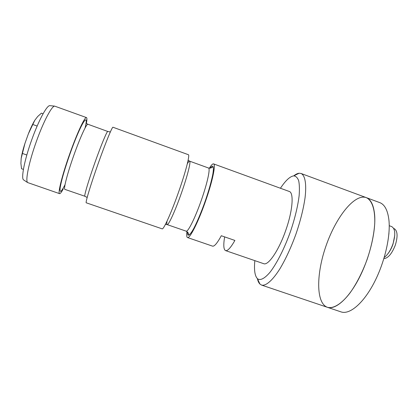 <?xml version="1.0" encoding="UTF-8"?>
<svg xmlns="http://www.w3.org/2000/svg" width="418" height="418" viewBox="0 0 418 418"><rect width="100%" height="100%" fill="white"/><g stroke="black" fill="none" stroke-linecap="round" stroke-linejoin="round"><path stroke-width="0.63" d="M254.834 260.644C253.961 269.876 254.808 275.864 257.383 278.618C257.922 281.11 258.768 282.923 259.928 284.068L261.569 285.092L327.378 307.293C333.298 308.97 341.6 304.001 350.112 292.809C356.611 283.629 362.265 272.567 367.072 259.615C371.477 246.521 374.032 234.362 374.753 223.139C375.165 209.084 371.837 200.003 366.178 197.583C370.886 199.36 373.702 205.133 374.638 214.894C376.043 231.4 369.507 258.303 358.806 278.712C348.116 299.173 335.194 310.088 327.378 307.293C315.715 303.05 316.264 273.173 326.265 245.183C336.082 217.125 354.443 193.55 366.178 197.583L301.044 173.475L299.121 173.235C297.501 173.397 295.704 174.275 293.729 175.874C289.987 176.396 285.562 180.524 280.436 188.246M261.569 285.092C265.832 286.205 272.515 280.546 279.961 268.727C285.703 259.076 290.996 247.639 295.834 234.42C300.38 221.096 303.458 208.875 305.056 197.761C306.702 183.889 305.056 175.288 301.044 173.475M259.928 284.068L257.383 278.618L257.901 279.036C260.801 280.525 264.798 278.31 269.903 272.39C276.758 263.654 284.59 248.198 290.615 231.133C294.998 217.997 297.835 206.194 299.126 195.734C299.617 189.469 299.466 184.442 298.666 180.66C297.522 177.676 295.871 176.082 293.723 175.874L299.121 173.235M366.178 197.583L379.711 202.594C384.691 204.47 387.763 210.317 388.928 220.134C390.72 236.719 384.377 263.57 373.53 283.832C362.688 304.147 349.323 314.848 341.051 311.901L327.378 307.293M388.949 233.134L388.844 234.331M389.231 225.694L391.697 226.598C395.323 228.787 395.731 234.602 392.92 244.044C390.631 250.351 387.737 254.813 384.241 257.441M393.699 228.463L394.143 228.625C397.575 230.694 397.983 236.149 395.36 244.995C391.99 253.632 388.16 258.193 383.87 258.674M43.085 113.764L41.413 113.163L37.688 116.507L34.814 120.259L28.377 133.817C30.639 128.138 32.782 123.613 34.814 120.259M21.182 158.38C21.809 154.299 23.058 149.32 24.939 143.437L21.182 158.38L20.9 163.454L21.543 168.747L23.418 169.394M24.939 143.437L28.377 133.817M37.15 126.043L32.787 124.486M26.83 155L22.426 153.458M187.499 237.544L212.537 246.134C214.335 246.625 217.261 243.156 221.31 235.731L234.89 240.434C230.689 247.78 227.575 251.171 225.553 250.596L263.68 263.68C268.241 265.921 278.973 250.23 285.881 229.994C292.788 210.421 294.021 192.588 289.225 191.449L213.551 163.882C216.059 164.169 212.475 181.532 205.416 201.518C198.247 222.141 189.678 238.981 187.499 237.544C186.663 237.178 186.485 235.188 186.966 231.562M224.644 236.886C223.285 245.021 223.588 249.593 225.553 250.596M209.376 168.193C211.283 165.079 212.673 163.637 213.551 163.882M178.585 192.024C171.328 212.778 163.506 230.01 162.137 228.839L86.265 202.808C85.131 203.138 90.664 184.714 98.188 163.569C105.456 143.029 112.322 126.351 112.985 127.244L188.361 154.702C190.085 154.702 185.702 171.897 178.585 192.024M86.348 123.561C87.048 119.882 87.09 117.892 86.474 117.583C84.943 116.371 77.184 132.856 69.858 153.542C62.24 174.823 57.543 193.675 59.57 193.649C60.244 193.8 61.462 192.223 63.233 188.92M86.474 117.583L54.627 106.115C51.66 106.083 43.279 121.978 36.303 141.665C28.999 161.933 25.179 180.691 27.593 182.551L59.57 193.649M23.868 180.074L23.46 179.808C20.994 177.911 24.578 159.676 31.653 140.051C38.414 120.995 46.659 105.608 49.69 105.649L50.176 105.691M394.754 235.371L393.009 244.149C391.682 247.926 389.984 251.129 387.904 253.752M210.061 168.188C213.305 164.039 214.173 166.38 212.663 175.21C211.09 182.661 208.483 191.669 204.83 202.234C201.027 212.746 197.395 221.388 193.931 228.171C189.553 235.992 187.405 237.267 187.489 232M186.141 231.154C187.938 232.34 195.206 217.82 201.33 200.212C207.359 183.141 210.552 168.235 208.477 167.994C209.314 168.302 210.353 168.193 211.602 167.665L212.966 166.902C213.446 167.482 213.541 169.008 213.248 171.469C212.84 175.56 209.752 188.048 205.546 200.149C201.366 212.287 195.938 224.701 193.1 229.644C191.282 232.831 189.897 234.555 188.946 234.822C187.901 233.871 189.626 233.359 186.141 231.154L167.148 224.607C166.735 224.435 166.698 223.275 167.038 221.132M187.321 163.778C188.403 161.902 189.161 161.024 189.594 161.144C191.162 161.196 187.457 175.999 181.396 193.158C175.215 210.844 168.423 225.621 167.148 224.607L165.413 224.424M86.547 123.587L87.937 124.266C86.698 123.279 80.141 137.491 73.897 155.115C67.413 173.251 63.27 189.401 64.91 189.375L84.896 196.261C83.835 196.486 88.511 180.607 94.938 162.56C101.14 145.025 107.133 130.698 107.807 131.477L109.866 131.858C110.159 131.816 110.164 132.213 109.866 133.049M65.041 184.631C61.127 192.447 59.508 193.45 60.171 187.645C61.399 180.341 64.696 169.013 70.067 153.672C80.669 123.66 89.499 109.777 85.053 128.039M188.126 160.198L189.594 161.144L208.477 167.994M84.896 196.261L86.735 197.254C86.944 197.468 87.195 197.16 87.487 196.335M87.937 124.266L107.807 131.477M23.46 179.808L27.593 182.551M49.69 105.649L54.627 106.115"/></g></svg>
